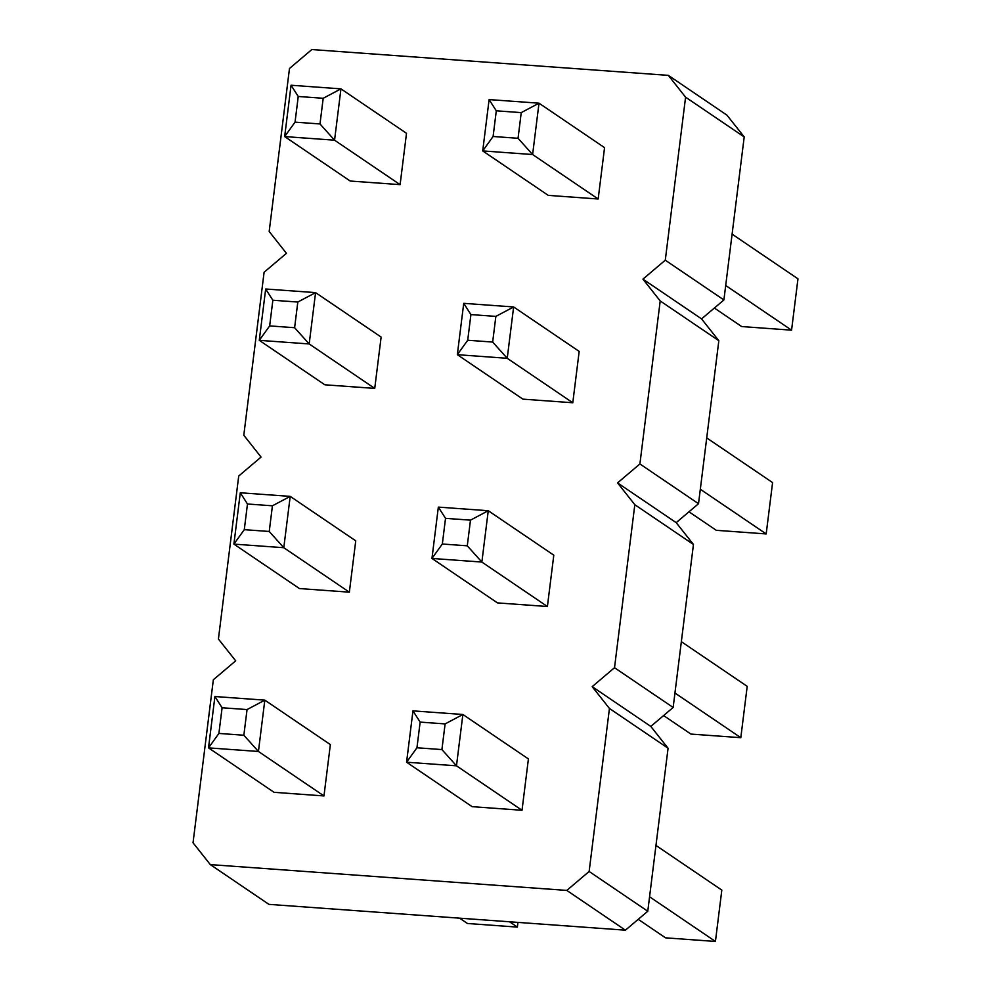 <?xml version="1.0" encoding="UTF-8"?>
<svg xmlns="http://www.w3.org/2000/svg" width="991" height="991" viewBox="0 0 991 991"><rect width="100%" height="100%" fill="white"/><g stroke="black" fill="none" stroke-linecap="round" stroke-linejoin="round"><path stroke-width="1.49" d="M668.318 75.366L726.936 115.129L744.204 136.931L723.901 299.951L701.566 318.891L718.834 340.706L698.519 503.713L676.184 522.653L693.452 544.468L673.149 707.475L650.802 726.415L668.07 748.23L647.767 911.237L625.42 930.177L268.92 904.362L210.303 864.598L193.034 842.784L213.338 679.776L235.685 660.836L218.416 639.022L238.72 476.014L261.067 457.074L243.798 435.26L264.101 272.252L286.449 253.312L269.18 231.498L289.483 68.49L311.818 49.55L668.318 75.366L685.586 97.18L744.204 136.931M685.586 97.18L665.283 260.187L723.901 299.951M665.283 260.187L642.936 279.128L660.204 300.942L639.901 463.949L617.554 482.89L634.822 504.704L614.519 667.711L592.184 686.652L609.44 708.466L589.137 871.473L566.802 890.413L210.303 864.598M272.426 505.806L269.23 531.473L283.798 547.713L233.901 544.109L299.443 588.555L349.352 592.172L355.744 540.826L290.202 496.38L240.293 492.762L247.477 503.998L272.426 505.806L290.202 496.38L283.798 547.713L349.352 592.172M497.494 602.9L547.404 606.517L553.796 555.171L488.253 510.724L438.344 507.107L445.529 518.343L442.333 544.009L431.952 558.441L497.494 602.9M521.241 112.615L518.045 138.294L532.613 154.534L482.716 150.917L548.258 195.376L598.168 198.993L604.56 147.647L539.005 103.188L489.108 99.583L496.293 110.819L521.241 112.615L539.005 103.188L532.613 154.534L598.168 198.993M522.876 399.138L572.786 402.755L579.178 351.409L513.635 306.95L463.726 303.345L470.911 314.581L467.715 340.247L457.334 354.679L522.876 399.138M323.19 98.282L319.994 123.949L334.562 140.189L284.665 136.572L350.207 181.031L400.104 184.648L406.508 133.302L340.954 88.856L291.057 85.238L298.241 96.474L323.19 98.282L340.954 88.856L334.562 140.189L400.104 184.648M297.808 302.044L294.612 327.711L309.18 343.951L259.283 340.334L324.825 384.793L374.734 388.41L381.126 337.064L315.572 292.618L265.675 289L272.859 300.236L297.808 302.044L315.572 292.618L309.18 343.951L374.734 388.41M472.125 806.662L522.022 810.279L528.414 758.933L462.871 714.486L412.962 710.869L420.147 722.105L416.951 747.771L406.57 762.203L472.125 806.662M247.056 709.568L243.848 735.235L258.428 751.475L208.519 747.871L274.061 792.317L323.97 795.934L330.362 744.588L264.82 700.142L214.911 696.524L222.095 707.76L247.056 709.568L264.82 700.142L258.428 751.475L323.97 795.934M642.936 279.128L701.566 318.891M660.204 300.942L718.834 340.706M639.901 463.949L698.519 503.713M617.554 482.89L676.184 522.653M634.822 504.704L693.452 544.468M614.519 667.711L673.149 707.475M592.184 686.652L650.802 726.415M609.44 708.466L668.07 748.23M589.137 871.473L647.767 911.237M566.802 890.413L625.42 930.177M269.23 531.473L244.281 529.665L233.901 544.109L240.293 492.762M547.404 606.517L481.861 562.058L431.952 558.441L438.344 507.107M470.477 520.151L467.281 545.818L481.861 562.058L488.253 510.724L470.477 520.151L445.529 518.343M518.045 138.294L493.097 136.485L482.716 150.917L489.108 99.583M572.786 402.755L507.231 358.296L457.334 354.679L463.726 303.345M495.859 316.389L492.663 342.056L507.231 358.296L513.635 306.95L495.859 316.389L470.911 314.581M319.994 123.949L295.045 122.141L284.665 136.572L291.057 85.238M294.612 327.711L269.663 325.903L259.283 340.334L265.675 289M522.022 810.279L456.479 765.82L406.57 762.203L412.962 710.869M416.951 747.771L441.912 749.58L456.479 765.82L462.871 714.486L445.108 723.913L420.147 722.105M243.848 735.235L218.9 733.427L208.519 747.871L214.911 696.524M663.611 715.564L690.9 734.071L740.81 737.688L747.202 686.342L681.337 641.673M674.945 693.019L740.81 737.688M732.101 234.149L797.966 278.818L791.574 330.164L741.664 326.547L714.362 308.028M725.709 285.495L791.574 330.164M688.98 511.802L716.282 530.309L766.192 533.926L772.584 482.58L706.719 437.911M700.327 489.257L766.192 533.926M638.229 919.326L665.531 937.833L715.428 941.45L721.82 890.104L655.955 845.434M649.563 896.781L715.428 941.45M509.523 921.779L517.376 927.105L517.959 922.398M459.626 918.174L467.467 923.488L517.376 927.105M244.281 529.665L247.477 503.998M467.281 545.818L442.333 544.009M493.097 136.485L496.293 110.819M492.663 342.056L467.715 340.247M295.045 122.141L298.241 96.474M269.663 325.903L272.859 300.236M441.912 749.58L445.108 723.913M218.9 733.427L222.095 707.76"/></g></svg>
